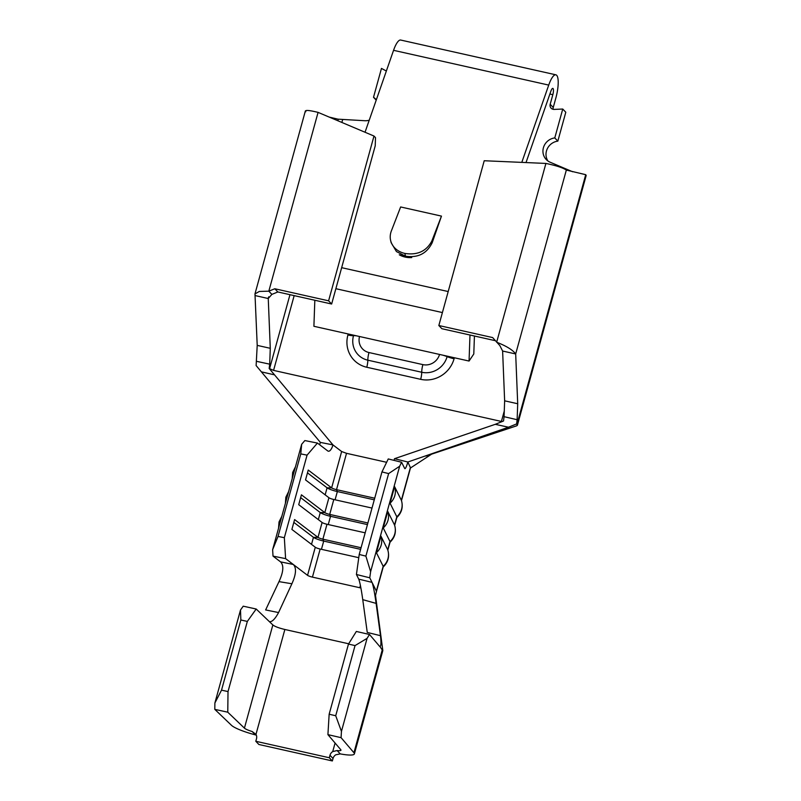 <?xml version="1.0" encoding="UTF-8"?>
<svg xmlns="http://www.w3.org/2000/svg" width="801" height="801" viewBox="0 0 801 801"><rect width="100%" height="100%" fill="white"/><g stroke="black" fill="none" stroke-linecap="round" stroke-linejoin="round"><path stroke-width="1.2" d="M376.21 100.145L373.506 97.301A13.036 12.355 -43.6 0 1 375.649 99.074A13.036 12.355 -43.6 0 1 376.32 99.845M390.628 240.48L391.138 242.643L396.445 251.574L405.496 256.18L399.278 254.788A21.717 19.234 -19.5 0 0 405.186 257.081A21.717 19.234 -19.5 0 0 411.724 257.572L405.496 256.18C417.922 258.082 426.823 253.597 432.2 242.703L441.461 216.11L400.64 206.958L391.359 230.948A21.717 18.283 -13.2 0 0 390.628 240.48A21.717 18.283 -13.2 0 0 404.855 253.426C417.401 255.369 426.382 251.254 431.819 241.061L432.2 242.703M383.228 527.929L387.774 511.418A15.78 15.379 153.6 0 1 383.228 527.929L389.997 541.546A18.243 3.114 15.4 0 1 390.077 542.057L387.844 550.137M390.057 503.168L394.603 486.658A15.78 15.379 153.6 0 1 390.057 503.168L396.815 516.785A18.243 3.114 15.4 0 1 396.895 517.296L394.663 525.376M376.41 552.69L380.956 536.179A15.78 15.379 153.6 0 1 376.41 552.69L383.178 566.307A18.243 3.114 15.4 0 1 383.248 566.818L376.43 591.579A18.243 3.114 -164.6 0 0 376.43 591.579A18.243 3.114 -164.6 0 0 376.44 591.569A18.243 3.114 -164.6 0 0 376.36 591.068L372.034 582.367C373.186 585.301 374.548 592.309 376.12 603.393L380.475 635.684C381.296 643.053 381.066 646.677 379.764 646.537L369.491 634.482L367.078 638.357L341.446 731.393L341.076 737.661L353.932 752.74A24.33 4.145 15.4 0 1 354.372 753.911A24.33 4.145 15.4 0 1 340.255 753.891L335.779 754.792A6.078 5.767 -43.6 0 0 333.036 758.477L329.982 755.263A6.078 5.767 136.4 0 1 332.725 751.588L337.081 750.547A10.423 1.782 -164.6 0 0 340.966 750.217A10.423 1.782 -164.6 0 0 340.775 749.716L327.919 734.637L329.151 714.232L335.719 715.744L341.446 731.393M341.076 737.661L327.919 734.637M367.078 638.357L355.043 645.586L348.475 644.074L356.345 631.458L369.491 634.482M348.475 644.074L329.151 714.232M355.043 645.586L335.719 715.744M354.372 753.911L382.788 650.732L380.044 646.727M332.355 760.95L329.301 757.746L255.799 741.275L258.853 744.479L332.355 760.95L333.036 758.477M256.35 735.218L255.329 734.857A24.33 4.145 15.4 0 1 231.459 725.295L214.798 709.366L214.878 703.028L221.527 690.152L228.015 691.573L227.774 712.199L244.425 728.129A10.423 1.782 -164.6 0 0 252.155 731.523L255.97 734.387A6.078 5.767 136.4 0 1 256.49 738.802L255.799 741.275M240.5 610.002L243.224 606.187L256.19 609.02L247.339 621.416L240.851 619.994L240.5 610.002L214.878 703.028M240.851 619.994L221.527 690.152M247.339 621.416L228.015 691.573M256.19 609.02L272.851 624.95C274.903 626.542 278.908 628.044 284.866 629.486L348.655 643.774M329.301 757.746L329.982 755.263M227.774 712.199L214.798 709.366M360.891 587.944A4.345 0.741 15.4 0 1 359.799 587.734L312.43 577.12A4.345 0.741 15.4 0 1 307.544 575.338L293.276 564.465C296.62 567.819 296.16 574.247 291.894 583.769L278.578 612.555C275.083 619.033 272.03 622.077 269.426 621.676L269.897 621.916M376.12 603.393L362.753 599.649L367.259 632.43L380.475 635.684M362.753 599.649C361.231 588.865 359.889 582.027 358.728 579.133L356.425 574.497L359.218 554.472L381.957 471.929L388.255 458.943L401.591 462.247L404.695 468.495A8.691 1.292 -76.1 0 0 404.885 468.675A8.691 1.292 -76.1 0 0 407.849 462.007L410.502 467.874M278.578 612.555L265.632 609.941L278.998 581.626C283.474 571.934 283.995 565.356 280.57 561.871L273.021 556.124L272.63 549.686L301.667 444.275L304.851 440.57L317.436 443.073L327.769 450.943A8.691 3.344 -78.7 0 0 328.35 451.213A8.691 3.344 -78.7 0 0 332.956 444.905L341.647 451.524L346.533 453.316L386.623 462.297M291.894 583.769L278.998 581.626M359.218 554.472L365.887 556.124L370.623 571.644L369.762 577.801L372.034 582.367L358.728 579.133M369.762 577.801L356.425 574.497M319.589 444.715A8.691 3.344 101.3 0 0 320.37 442.402L256.12 365.556L257.211 345.381L254.978 293.927L259.294 291.454L268.826 291.174L274.803 288.76L328.6 300.816L331.644 304.02L375.218 145.842L375.509 137.642L373.987 136.04L318.077 112.38C308.485 110.057 304.41 109.837 305.842 111.709M376.36 591.068L383.178 566.307A15.78 15.379 -26.4 0 0 387.724 549.796L389.997 541.546A15.78 15.379 -26.4 0 0 394.543 525.035L396.815 516.785A15.78 15.379 -26.4 0 0 401.361 500.275A18.243 3.114 15.4 0 1 401.421 500.405A18.243 3.114 15.4 0 1 401.451 500.555M387.774 511.418L394.543 525.035A18.243 3.114 15.4 0 1 394.603 525.176A18.243 3.114 15.4 0 1 394.633 525.316M380.956 536.179L387.724 549.796A18.243 3.114 15.4 0 1 387.784 549.937A18.243 3.114 15.4 0 1 387.814 550.077M317.436 443.073L307.063 455.148L300.775 453.897L301.667 444.275M272.63 549.686L278.037 536.44L284.335 537.691L307.063 455.148M284.335 537.691L285.607 558.627L293.276 564.465L280.57 561.871M358.768 557.686L320.17 549.035A4.345 0.741 15.4 0 1 319.819 548.955A4.345 0.741 15.4 0 1 318.227 548.515A4.345 0.741 15.4 0 1 315.284 547.243L291.884 529.431L294.608 519.579L317.997 537.391L322.102 522.482L298.713 504.67L301.426 494.818L324.816 512.63L328.921 497.721L305.531 479.909L308.245 470.057L331.634 487.869L341.647 451.524M374.718 498.212L336.52 489.651A4.345 0.741 15.4 0 1 331.634 487.869L327.088 487.809L307.474 472.86M372.004 508.064L333.807 499.514A4.345 0.741 15.4 0 1 333.456 499.423A4.345 0.741 15.4 0 1 331.864 498.993A4.345 0.741 15.4 0 1 328.921 497.721M367.899 522.973L329.702 514.412A4.345 0.741 15.4 0 1 324.816 512.63L320.27 512.57L300.645 497.631M361.071 547.734L322.883 539.173A4.345 0.741 15.4 0 1 317.997 537.391L313.451 537.331L293.827 522.392M365.176 532.825L326.988 524.275A4.345 0.741 15.4 0 1 326.638 524.194A4.345 0.741 15.4 0 1 325.046 523.754A4.345 0.741 15.4 0 1 322.102 522.482M278.037 536.44L300.775 453.897M401.591 462.247L399.659 466.232L388.625 473.581L381.957 471.929M370.623 571.644L399.659 466.232M410.462 467.263L401.361 500.275L394.603 486.658M365.887 556.124L388.625 473.581M394.012 460.365A8.691 1.292 103.9 0 0 394.503 458.703L407.849 462.007L508.505 427.223L495.278 424.32L394.503 458.703M285.607 558.627L273.021 556.124M367.449 524.595L330.533 516.315A9.121 1.552 15.4 0 1 320.27 512.57L318.327 519.609M360.63 549.356L323.714 541.075L322.883 539.173L326.988 524.275A9.121 1.552 15.4 0 1 324.695 523.634M321.441 549.316L323.714 541.075A9.121 1.552 15.4 0 1 313.451 537.331L311.509 544.38M320.18 549.035A9.121 1.552 15.4 0 1 317.877 548.395M374.267 499.824L337.351 491.554A9.121 1.552 15.4 0 1 327.088 487.809L325.156 494.848M328.26 524.555L330.533 516.315L329.702 514.412L333.807 499.514A9.121 1.552 15.4 0 1 331.514 498.873M320.37 442.402L332.956 444.905L274.543 374.858L261.436 371.864M495.278 424.32L503.529 420.986L504.069 416.68L517.136 419.724L516.615 423.929L508.505 427.223M502.187 421.596L501.406 421.446L504.28 411.013M294.167 295.619L273.572 370.392L501.406 421.446M273.572 370.392L269.166 368.47L274.543 374.858M425.892 456.059L516.685 425.822L517.396 425.261L516.615 423.929M554.783 137.922L562.743 109.036L565.796 112.24L557.836 141.136L554.783 137.922A13.036 12.355 -43.6 0 0 543.859 146.393A13.036 12.355 -43.6 0 0 546.212 159.499A13.036 12.355 -43.6 0 0 550.167 162.233L572.665 171.764M562.743 109.036L554.232 109.407A4.345 4.115 136.4 0 1 550.187 104.27L552.83 94.668L549.887 94.017M386.352 71.029L381.466 68.415L373.506 97.301M337.982 119.169L364.976 120.731A13.036 12.355 -43.6 0 0 369.231 120.2M550.187 104.27L553.241 107.474L555.884 97.882A19.114 5.136 102.6 0 0 555.864 74.813A19.114 5.136 102.6 0 0 548.725 85.086L521.801 162.383M553.241 107.474A4.345 4.115 -43.6 0 0 553.141 109.316M557.836 141.136A13.036 12.355 -43.6 0 0 547.894 160.951M516.975 424.3L585.731 174.688L586.182 175.459L517.416 425.191M555.864 74.813L400.71 40.05A19.114 5.136 102.6 0 0 393.561 50.323L365.036 132.245M585.731 174.688L566.337 170.082C562.953 167.769 556.144 165.557 545.912 163.434L484.225 160.741L438.838 325.516L441.892 328.72L495.338 340.695M274.803 288.76L277.847 291.964L331.644 304.02M328.6 300.816L373.987 136.04M257.211 345.381L270.277 348.305L268.255 298.523L271.879 294.388L268.826 291.174L318.077 112.38M271.879 294.388L277.847 291.964M438.838 325.516L492.635 337.571L499.854 345.611L502.617 351.038L504.64 400.82L504.069 416.68M545.912 163.434L496.66 342.227C506.422 346.042 512.77 349.957 515.684 353.962L517.706 403.744L504.64 400.82M566.337 170.082L515.684 353.962L502.617 351.038M517.706 403.744L517.136 419.724M268.735 296.781L268.255 298.523L255.189 295.589M329.161 117.076L338.292 119.249L337.882 120.761M256.64 361.351L269.707 364.165L270.277 348.305M269.707 364.165L269.166 368.47M268.255 298.523L268.375 297.612M314.833 300.255L313.902 326.287L469.056 361.051L473.791 353.982L474.432 336.009M469.987 335.018L469.056 361.051M526.017 162.563L550.878 91.184A5.217 1.402 -77.4 0 1 552.82 88.38A5.217 1.402 -77.4 0 1 552.83 94.668M441.461 216.11L431.819 241.061M404.855 253.426L405.496 256.18M337.081 750.547L340.255 753.891M335.088 743.038L332.725 751.588M382.347 649.571L353.932 752.74M272.851 624.95L244.425 728.129M284.866 629.486L255.97 734.387M255.329 734.857L252.155 731.523M307.544 575.338L315.284 547.243M335.088 499.794L337.351 491.554L336.52 489.651L346.533 453.316M359.799 587.734L360.42 585.481M312.43 577.12L320.17 549.035M454.357 357.757L454.077 358.768A27.805 26.353 136.4 0 1 420.665 379.324L366.768 367.248A27.805 26.353 136.4 0 1 347.914 334.978L348.195 333.967M342.608 119.76L341.867 122.453M269.536 368.86L289.972 294.678M448.2 291.544L341.657 267.674M548.725 85.086L393.561 50.323M442.402 312.57L335.869 288.7M454.077 358.768A8.691 1.482 15.4 0 1 447.108 356.635L447.238 356.165M420.665 379.324A8.691 2.333 102.6 0 0 421.726 372.255A21.126 20.025 -43.6 0 0 447.108 356.635A9.402 1.602 -164.6 0 0 442.843 355.183M366.768 367.248A8.691 2.333 102.6 0 0 367.829 360.18L421.726 372.255A9.402 2.523 -77.4 0 1 422.878 364.615A13.897 13.176 -43.6 0 0 439.549 354.442M347.914 334.978A8.691 1.482 -164.6 0 0 353.501 335.669A21.126 20.025 -43.6 0 0 367.829 360.18A9.402 2.523 -77.4 0 1 368.981 352.54L422.878 364.615M353.631 335.188L353.501 335.669A9.402 1.602 15.4 0 1 356.555 335.839M359.519 336.51A13.897 13.176 -43.6 0 0 368.981 352.54M285.386 503.398L285.847 497.211L288.66 491.514M292.205 478.638L292.665 472.45L295.479 466.753M278.558 528.159L279.018 521.972L281.832 516.275M376.44 591.569L375.479 595.624M382.808 650.432L375.369 594.412M401.491 500.615L410.533 467.764M389.867 542.367C394.933 537.591 396.505 531.864 394.603 525.176M383.048 567.128C388.115 562.352 389.686 556.625 387.784 549.937M396.685 517.606C401.752 512.83 403.334 507.103 401.421 500.405M410.472 467.994L432.8 453.386M305.371 110.928L254.968 293.917"/></g></svg>
